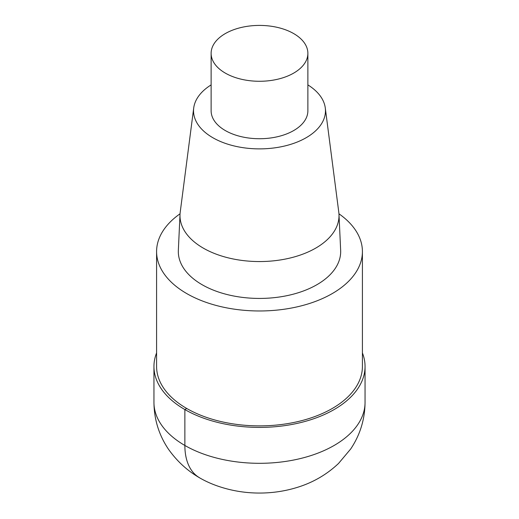 <?xml version="1.0" encoding="UTF-8"?>
<svg xmlns="http://www.w3.org/2000/svg" width="519" height="519" viewBox="0 0 519 519"><rect width="100%" height="100%" fill="white"/><g stroke="black" fill="none" stroke-linecap="round" stroke-linejoin="round"><path stroke-width="0.78" d="M338.946 213.796A102.911 59.413 180 0 1 362.411 251.559A102.911 59.413 180 0 1 259.494 310.972A102.911 59.413 180 0 1 156.589 251.553A102.911 59.413 180 0 1 180.054 213.796M362.411 251.559L362.411 366.466A102.911 59.413 180 0 1 259.494 425.878A102.911 59.413 180 0 1 156.589 366.459M307.877 84.902A65.965 38.088 180 0 1 325.283 107.958L338.79 212.226A79.511 45.906 180 0 1 338.985 214.418L340.652 250.301A81.185 46.872 180 0 1 259.494 298.431A81.185 46.872 180 0 1 178.348 250.294L180.015 214.418A79.511 45.906 180 0 1 180.21 212.226L193.717 107.958A65.965 38.088 180 0 1 211.123 84.902M325.283 107.958A65.965 38.088 180 0 1 259.5 148.882A65.965 38.088 180 0 1 193.717 107.958M338.985 214.418A79.511 45.906 180 0 1 259.494 261.557A79.511 45.906 180 0 1 180.015 214.412M293.709 33.592A48.377 27.929 180 0 1 307.877 53.347A48.377 27.929 180 0 1 259.5 81.275A48.377 27.929 180 0 1 211.123 53.34A48.377 27.929 180 0 1 240.991 27.539A48.377 27.929 180 0 1 293.709 33.592M307.877 53.34L307.877 110.8A48.377 27.929 180 0 1 259.5 138.729A48.377 27.929 180 0 1 211.123 110.794L211.123 53.34M362.411 352.926A105.552 60.937 180 0 1 365.052 366.466A105.552 60.937 180 0 1 259.494 427.403A105.552 60.937 180 0 1 153.948 366.459A105.552 60.937 180 0 1 156.589 352.926M186.73 408.479L184.868 409.556L184.868 445.464A70.363 40.625 120 0 0 199.491 477.707M365.052 366.466L365.052 402.374A105.552 60.937 180 0 1 259.494 463.311A105.552 60.937 180 0 1 153.948 402.368M156.589 251.559L156.589 366.466M153.948 366.466L153.948 402.374C154.104 419.384 158.905 434.948 168.364 449.071C181.209 467.243 198.362 479.809 219.822 486.777C232.895 491.058 246.434 493.147 260.428 493.05C273.279 492.959 285.735 491.019 297.802 487.224C313.32 482.365 326.899 474.444 338.544 463.448L350.688 448.993C360.108 434.89 364.896 419.352 365.052 402.374"/></g></svg>
